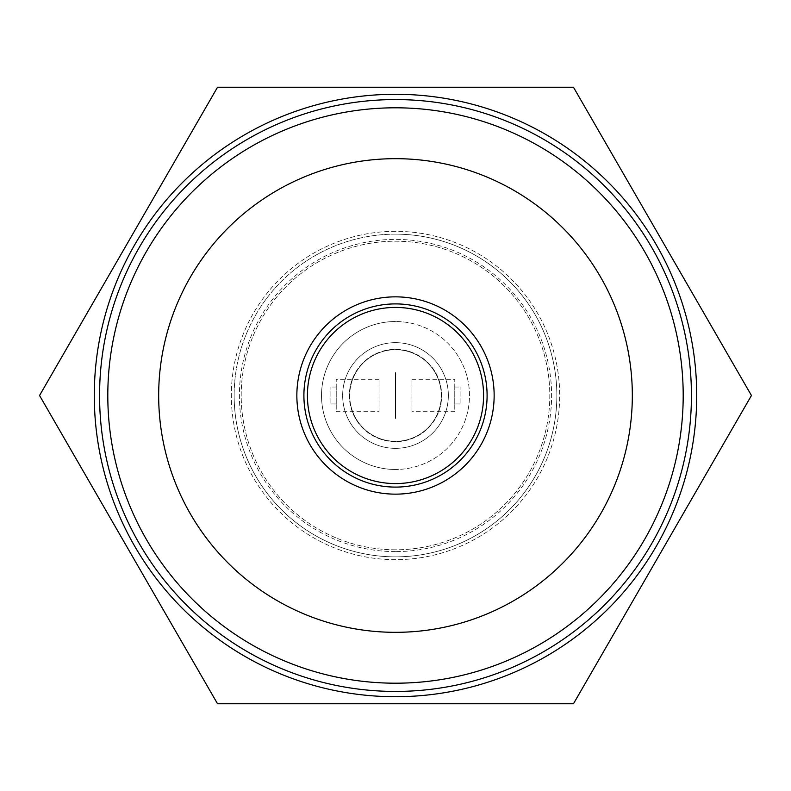 <?xml version="1.0" encoding="UTF-8"?>
<svg xmlns="http://www.w3.org/2000/svg" width="791" height="791" viewBox="0 0 791 791"><rect width="100%" height="100%" fill="white"/><g stroke="black" fill="none" stroke-linecap="round" stroke-linejoin="round"><path stroke-width="0.59" stroke-dasharray="3.96 2.97" d="M395.5 483.578A88.078 88.078 0 0 0 483.578 395.5A88.078 88.078 0 0 0 395.5 307.422A88.078 88.078 0 0 0 307.422 395.5A88.078 88.078 0 0 0 395.5 483.578M395.5 469.478A73.978 73.978 0 0 1 321.522 395.5A73.978 73.978 0 0 1 395.5 321.522A73.978 73.978 0 0 0 321.522 395.5A73.978 73.978 0 0 0 395.5 469.478A73.978 73.978 0 0 0 469.478 395.5A73.978 73.978 0 0 0 395.5 321.522A73.978 73.978 0 0 1 469.478 395.5A73.978 73.978 0 0 1 395.5 469.478M379.047 411.706L379.047 379.294L379.047 411.706L336.234 411.706L336.234 379.294L336.234 411.706M379.047 379.294L336.234 379.294M336.234 403.954L336.234 387.046L336.234 403.954L330.084 403.954L330.084 387.046L330.084 403.954M336.234 387.046L330.084 387.046M411.953 411.706L411.953 379.294L411.953 411.706L454.766 411.706L454.766 379.294L454.766 411.706M411.953 379.294L454.766 379.294M454.766 403.954L454.766 387.046L454.766 403.954L460.916 403.954L460.916 387.046L460.916 403.954M454.766 387.046L460.916 387.046M395.5 448.349A52.849 52.849 0 0 0 448.349 395.5A52.849 52.849 0 0 0 395.5 342.651A52.849 52.849 0 0 1 448.349 395.5A52.849 52.849 0 0 1 395.5 448.349A52.849 52.849 0 0 1 342.651 395.5A52.849 52.849 0 0 1 395.5 342.651A52.849 52.849 0 0 0 342.651 395.5A52.849 52.849 0 0 0 395.5 448.349M395.5 441.655A46.155 46.155 0 0 1 349.345 395.5A46.155 46.155 0 0 1 395.5 349.345A46.155 46.155 0 0 1 441.655 395.5A46.155 46.155 0 0 1 395.5 441.655A46.155 46.155 0 0 1 349.345 395.5A46.155 46.155 0 0 1 395.5 349.345A46.155 46.155 0 0 1 441.655 395.5A46.155 46.155 0 0 1 395.5 441.655M395.5 441.299A45.799 45.799 0 0 0 441.299 395.5A45.799 45.799 0 0 0 395.5 349.701A45.799 45.799 0 0 0 349.701 395.5A45.799 45.799 0 0 0 395.5 441.299A45.799 45.799 0 0 0 441.299 395.5A45.799 45.799 0 0 0 395.5 349.701A45.799 45.799 0 0 0 349.701 395.5A45.799 45.799 0 0 0 395.5 441.299M395.5 549.804A154.304 154.304 0 0 1 241.196 395.5A154.304 154.304 0 0 1 395.5 241.196A154.304 154.304 0 0 1 549.804 395.5A154.304 154.304 0 0 1 395.5 549.804A154.304 154.304 0 0 1 241.196 395.5A154.304 154.304 0 0 1 395.5 241.196A154.304 154.304 0 0 1 549.804 395.5A154.304 154.304 0 0 1 395.5 549.804M395.5 487.098A91.598 91.598 0 0 1 303.902 395.5A91.598 91.598 0 0 1 395.5 303.902A91.598 91.598 0 0 1 487.098 395.5A91.598 91.598 0 0 1 395.5 487.098M395.5 158.675A236.825 236.825 0 0 1 632.325 395.5A236.825 236.825 0 0 1 395.5 632.325A236.825 236.825 0 0 1 158.675 395.5A236.825 236.825 0 0 1 395.5 158.675M395.5 107.803A287.697 287.697 0 0 1 683.197 395.5A287.697 287.697 0 0 1 395.5 683.197A287.697 287.697 0 0 1 107.803 395.5A287.697 287.697 0 0 1 395.5 107.803M395.5 691.433A295.933 295.933 0 0 0 691.433 395.5A295.933 295.933 0 0 0 395.5 99.567A295.933 295.933 0 0 1 691.433 395.5A295.933 295.933 0 0 1 395.5 691.433A295.933 295.933 0 0 1 99.567 395.5A295.933 295.933 0 0 1 395.5 99.567A295.933 295.933 0 0 1 691.433 395.5A295.933 295.933 0 0 1 395.5 691.433A295.933 295.933 0 0 1 99.567 395.5A295.933 295.933 0 0 1 395.5 99.567A295.933 295.933 0 0 0 99.567 395.5A295.933 295.933 0 0 0 395.5 691.433M395.5 94.287A301.213 301.213 0 0 1 696.713 395.5A301.213 301.213 0 0 1 395.5 696.713A301.213 301.213 0 0 1 94.287 395.5A301.213 301.213 0 0 1 395.5 94.287M573.475 87.237L217.525 87.237L39.55 395.5L217.525 703.763L573.475 703.763L751.45 395.5L573.475 87.237M395.5 234.146A161.354 161.354 0 0 0 234.146 395.5A161.354 161.354 0 0 0 395.5 556.854A161.354 161.354 0 0 0 556.854 395.5A161.354 161.354 0 0 0 395.5 234.146M395.5 551.604A156.104 156.104 0 0 1 239.396 395.5A156.104 156.104 0 0 1 395.5 239.396A156.104 156.104 0 0 1 551.604 395.5A156.104 156.104 0 0 1 395.5 551.604M395.5 231.328A164.172 164.172 0 0 0 231.328 395.5A164.172 164.172 0 0 0 395.5 559.672A164.172 164.172 0 0 0 559.672 395.5A164.172 164.172 0 0 0 395.5 231.328A164.172 164.172 0 0 0 231.328 395.5A164.172 164.172 0 0 0 395.5 559.672A164.172 164.172 0 0 0 559.672 395.5A164.172 164.172 0 0 0 395.5 231.328M556.854 395.5A161.354 161.354 0 0 1 395.5 556.854A161.354 161.354 0 0 1 234.146 395.5A161.354 161.354 0 0 0 395.5 556.854A161.354 161.354 0 0 0 556.854 395.5A161.354 161.354 0 0 0 395.5 234.146A161.354 161.354 0 0 0 234.146 395.5A161.354 161.354 0 0 1 395.5 234.146A161.354 161.354 0 0 1 556.854 395.5"/><path stroke-width="1.19" d="M395.5 483.578A88.078 88.078 0 0 1 307.422 395.5A88.078 88.078 0 0 1 395.5 307.422A88.078 88.078 0 0 1 483.578 395.5A88.078 88.078 0 0 1 395.5 483.578A88.078 88.078 0 0 0 483.578 395.5A88.078 88.078 0 0 0 395.5 307.422M395.49 372.947L395.5 418.053L395.49 372.947M303.902 395.5A91.598 91.598 0 0 1 395.5 303.902A91.598 91.598 0 0 1 487.098 395.5A91.598 91.598 0 0 1 395.5 487.098A91.598 91.598 0 0 1 303.902 395.5M296.852 395.5A98.648 98.648 0 0 1 395.5 296.852A98.648 98.648 0 0 1 494.148 395.5A98.648 98.648 0 0 1 395.5 494.148A98.648 98.648 0 0 1 296.852 395.5M395.5 632.325A236.825 236.825 0 0 0 632.325 395.5A236.825 236.825 0 0 0 395.5 158.675A236.825 236.825 0 0 0 158.675 395.5A236.825 236.825 0 0 0 395.5 632.325M395.5 683.197A287.697 287.697 0 0 0 683.197 395.5A287.697 287.697 0 0 0 395.5 107.803A287.697 287.697 0 0 0 107.803 395.5A287.697 287.697 0 0 0 395.5 683.197M99.567 395.5A295.933 295.933 0 0 0 395.5 691.433A295.933 295.933 0 0 0 691.433 395.5A295.933 295.933 0 0 0 395.5 99.567A295.933 295.933 0 0 0 99.567 395.5M395.5 94.287A301.213 301.213 0 0 1 696.713 395.5A301.213 301.213 0 0 1 395.5 696.713A301.213 301.213 0 0 1 94.287 395.5A301.213 301.213 0 0 1 395.5 94.287M395.5 703.763L573.475 703.763L751.45 395.5L573.475 87.237L217.525 87.237L39.55 395.5L217.525 703.763L395.5 703.763"/></g></svg>
